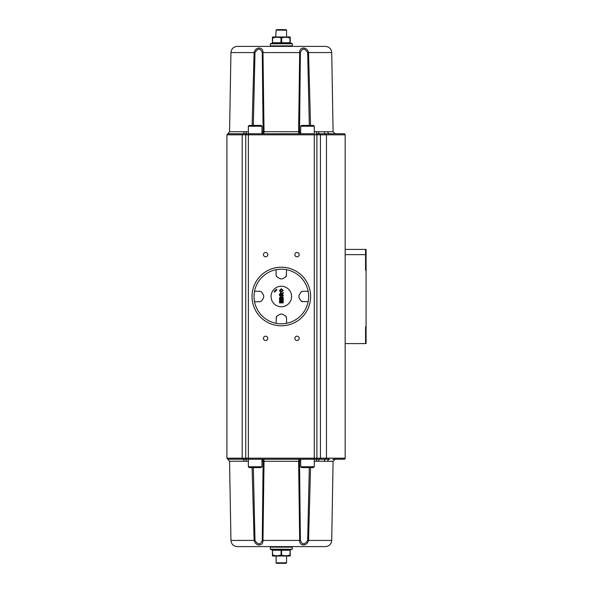 <?xml version="1.0" encoding="UTF-8"?>
<svg xmlns="http://www.w3.org/2000/svg" width="593" height="593" viewBox="0 0 593 593"><rect width="100%" height="100%" fill="white"/><g stroke="black" fill="none" stroke-linecap="round" stroke-linejoin="round"><path stroke-width="0.89" d="M286.76 556.026L290.147 555.723M290.244 555.967L289.747 556.004L290.244 556.026L290.222 555.5M289.695 556.026L284.729 556.026M285.789 556.041L288.005 556.004M272.669 549.748L280.571 549.748L272.669 549.748A0.526 0.43 -90 0 1 272.231 549.222L271.579 549.229A0.526 0.46 -82.5 0 0 271.979 549.748L270.86 549.748L271.979 549.748A0.526 0.526 0 0 1 272.432 550.267L272.432 554.974A0.526 0.504 0 0 0 272.728 555.426L279.562 555.93L281.586 554.974L281.067 554.974L281.327 555.426L283.091 555.93L285.789 556.026L279.355 556.026L284.521 556.026M283.091 555.93L279.562 555.93M282.023 549.748L290.185 549.748L289.925 555.426A0.526 0.504 0 0 0 290.222 554.974L287.99 555.5A15.381 13.32 -90 0 1 285.774 555.715L283.261 555.723L281.586 554.974L281.586 550.267L290.222 550.267A0.526 0.526 0 0 1 290.674 549.748A0.526 0.46 -97.5 0 0 291.074 549.229L280.526 549.222L280.837 549.748L281.816 549.748L281.801 549.229M285.774 555.715A15.381 13.32 -90 0 1 283.558 555.5M289.784 555.952L285.789 556.026L289.925 555.426L289.903 555.93M272.061 549.229A0.526 0.437 -96.5 0 0 272.469 549.748L272.691 550.267L281.067 550.267L281.067 554.974L279.095 555.5A15.381 13.32 90 0 1 276.879 555.715L275.893 556.026M276.879 555.715A15.381 13.32 90 0 1 274.663 555.5L272.432 554.974L272.506 555.723M279.577 556.004L276.864 556.026L279.748 555.863M278.169 556.026L279.355 556.026M274.285 555.863L276.864 556.026L272.572 556.026M274.515 555.93L272.706 555.863L272.432 550.267M289.984 43.252A0.526 0.43 90 0 1 290.422 43.778L291.074 43.771A0.526 0.46 97.5 0 0 290.674 43.252L281.816 43.252L290.674 43.252A0.526 0.526 0 0 1 290.222 42.733L290.222 37.315M288.213 37.277L285.789 36.974L290.244 36.974L290.222 38.026A0.526 0.504 180 0 0 289.925 37.574L288.368 37.137L287.99 37.5L289.962 38.026L289.962 42.733L272.432 42.733L272.432 38.026L272.432 42.733A0.526 0.526 0 0 1 271.979 43.252L272.669 43.252A0.526 0.43 90 0 0 272.231 43.778L282.12 43.778L281.816 43.252L280.837 43.252L280.852 43.771M281.816 43.252L281.586 38.026L281.327 37.574L281.067 38.026L283.558 37.5A15.381 13.32 -90 0 1 285.774 37.285L289.903 37.07M290.133 36.974L289.747 36.996M275.893 36.974L272.572 36.974M283.558 37.5L285.789 36.974L281.327 37.574L276.864 36.974L283.291 36.974L277.924 36.974M279.562 37.07L283.091 37.07M280.526 43.778L280.571 43.252L272.469 43.252L272.728 37.574A0.526 0.504 180 0 0 272.432 38.026L274.663 37.5A15.381 13.32 90 0 1 276.879 37.285L279.392 37.277L281.067 38.026L280.837 43.252M276.879 37.285A15.381 13.32 90 0 1 279.095 37.5M272.869 37.048L276.864 36.974L272.728 37.574L272.906 36.996L274.648 36.996M285.774 37.285A15.381 13.32 -90 0 1 287.99 37.5M284.455 36.974L283.069 36.996M284.729 36.974L283.291 36.974L284.729 36.974M285.789 36.959L286.76 36.974M272.958 36.974L272.402 36.974L272.432 37.5M365.57 254.968L366.089 254.968L366.089 270.341L365.57 270.341L365.57 249.408L345.163 249.408M365.57 260.52L366.089 260.52M365.57 255.939L366.089 255.939M365.57 265.449L366.089 265.449M365.57 266.835L366.089 266.835M365.57 261.587L366.089 261.587M365.57 262.499L366.089 262.499M345.163 254.642L365.57 254.642M365.57 249.408L366.089 249.408L366.089 254.968M365.57 341.472L366.089 341.472L366.089 343.592L345.163 343.592M365.57 343.592L365.57 326.847L366.089 326.847L366.089 270.341M365.57 330.42L366.089 330.42L366.089 341.472M365.57 329.908L366.089 330.42M365.57 333.429L366.089 333.429M365.57 331.761L366.089 331.761M365.57 331.391L366.089 331.391M365.57 330.901L366.089 330.901M365.57 337.209L366.089 337.209M365.57 336.149L366.089 336.149M365.57 335.86L366.089 335.86M365.57 338.084L366.089 338.084M365.57 338.136L366.089 338.136M365.57 333.859L366.089 333.859M365.57 333.496L366.089 333.496M365.57 334.919L366.089 334.919M365.57 329.582L366.089 329.908M365.57 329.078L366.089 329.582M366.089 326.847L366.089 329.078M248.363 131.72L229.558 131.757L226.911 134.819L344.985 134.819A1.045 0.867 -90 0 0 344.118 133.773A1.045 1.045 0 0 1 345.163 134.819A1.045 1.045 0 0 0 344.118 133.773A1.045 1.045 0 0 1 345.163 134.819L345.163 458.181A1.045 1.045 0 0 1 344.118 459.227L332.799 459.227M308.138 301.733A27.322 27.322 0 0 0 286.56 269.696L286.56 269.696A27.322 27.322 0 0 0 254.523 291.267L254.523 291.267A27.322 27.322 0 0 0 276.093 323.304L276.093 323.304A27.322 27.322 0 0 0 308.13 301.733L301.533 301.452M308.13 291.267L302.578 291.267L300.77 292.312L301.474 291.586M300.77 292.312L298.954 295.455L300.77 292.312L298.954 295.455L298.954 297.545L300.77 300.688L302.578 301.733M300.77 300.688L298.954 297.545L300.77 300.688M260.075 291.267L261.884 292.312L263.7 295.455L261.884 292.312L260.075 291.267L254.523 291.267M254.523 301.733L260.075 301.733L261.884 300.688L263.7 297.545L263.7 295.455L261.884 292.312M263.7 297.545L261.884 300.688L263.7 297.545M276.093 323.304L276.375 316.699M286.56 323.304L286.56 317.752L285.515 315.943L286.352 316.847M285.515 315.943L282.372 314.127L280.281 314.127L277.139 315.943L276.093 317.752M276.093 269.696L276.093 275.248L277.139 277.057L276.412 276.353M286.56 269.696L286.278 276.294M277.139 277.057L280.281 278.873L282.372 278.873L285.515 277.057L286.56 275.248M274.663 292.06L274.211 291.608A8.636 8.636 0 0 1 276.434 289.384L276.887 289.844L274.663 292.06M281.089 294.506L281.089 295.047L280.163 295.047L280.17 293.928L280.615 293.55L281.089 294.506M283.202 295.788L279.54 295.788L279.54 294.232L280.571 292.794L281.586 293.757L283.202 292.49L283.202 293.379L281.675 294.899L283.202 295.047L283.202 295.788M280.993 298.746L280.148 298.746L280.563 297.315L280.993 298.746M282.579 298.746L281.601 298.746L282.105 297.175L282.579 298.746M279.54 299.487L279.54 298.02L280.459 296.596L281.252 297.108L282.142 296.418L283.18 297.345L283.202 299.487L279.54 299.487M283.202 302.897L279.54 302.897L279.54 300.184L280.163 300.184L280.163 302.163L280.971 302.163L280.971 300.317L281.593 300.317L281.593 302.163L282.579 302.163L282.579 300.117L283.202 300.117L283.202 302.897M282.631 290.466L281.371 291.482L280.111 290.466L281.364 289.451L282.631 290.466M281.393 292.245L280.459 292.075L279.481 290.474L281.379 288.687L283.261 290.466L281.393 292.245M303.979 277.917L302.808 276.575M302.045 275.782L299.91 273.847M291.593 296.5A10.266 10.266 0 0 1 276.197 305.388A10.266 10.266 0 0 1 276.197 287.612A10.266 10.266 0 0 1 291.593 296.5M310.154 301.733A29.302 29.302 0 0 1 281.327 325.802A29.302 29.302 0 0 1 252.077 294.751A29.302 29.302 0 0 1 284.825 267.406A29.302 29.302 0 0 1 310.154 301.733M314.29 126.242L313.452 125.405L301.526 125.405L300.688 126.242L314.29 126.242L314.29 133.773L244.931 133.773L248.363 133.773L248.363 459.227L244.931 459.227L329.634 459.227A2.09 1.875 90 0 0 327.759 461.28L324.267 461.243A2.09 1.735 90 0 1 325.735 459.212A1.045 0.867 90 0 0 326.469 458.181L344.985 458.181A1.045 0.867 90 0 1 344.118 459.227A1.045 1.045 0 0 0 345.163 458.181A1.045 1.045 0 0 1 344.118 459.227A1.045 1.045 0 0 0 345.163 458.181L345.163 134.819A1.045 1.045 0 0 0 344.118 133.773L332.799 133.773M315.861 133.773L317.715 133.773L315.861 133.773A1.045 1.045 0 0 1 316.907 134.819L316.907 458.181A1.045 1.045 0 0 1 315.861 459.227L314.29 459.227L314.29 458.181L320.435 458.181A1.045 0.749 90 0 1 319.805 459.212A2.09 1.505 90 0 0 318.53 461.243L316.306 461.28A2.09 1.416 90 0 1 317.715 459.227L315.861 459.227M255.168 467.595L261.128 467.595L261.965 466.758L248.363 466.758L249.201 467.595L255.168 467.595M263.344 459.227A2.09 0.697 -90 0 1 264.041 461.28L261.965 461.317M261.965 459.405A2.09 1.927 -90 0 1 263.122 461.317L262.254 540.408L262.973 540.438C263.381 546.479 255.487 546.479 254.108 540.438L252.114 467.595M286.56 556.026L286.56 562.824L276.093 562.824L276.093 556.034L275.715 556.026M276.864 556.041L278.132 556.026M276.093 562.824L276.62 563.35L286.034 563.35L286.56 562.824M271.92 43.252L271.979 43.252A0.526 0.46 82.5 0 0 271.579 43.771L270.341 43.778L270.341 45.869L270.86 46.395M291.074 43.771L292.312 43.778L292.312 45.869L270.341 45.869M271.438 43.778A0.526 0.474 -90 0 1 271.905 43.252L272.469 43.252A0.526 0.437 96.5 0 0 272.061 43.771L272.231 43.778M271.905 43.252L270.341 43.778M290.748 43.252L291.793 43.252L290.748 43.252A0.526 0.474 90 0 1 291.215 43.778M290.222 42.733L290.185 43.252A0.526 0.437 83.5 0 1 290.592 43.771M282.083 43.252L282.12 43.778L290.422 43.778M280.571 43.252L272.669 43.252M279.577 36.996L278.362 36.974M310.539 125.405L308.545 52.562L331.709 52.562C331.287 48.804 329.197 46.751 325.431 46.395L237.222 46.395C233.457 46.751 231.366 48.804 230.944 52.562L254.108 52.562L252.114 125.405M267.725 46.395L268.77 46.395M271.905 549.748A0.526 0.474 -90 0 1 271.438 549.222L270.341 549.222L270.341 547.131L270.86 546.605M290.733 549.748L290.748 549.748A0.526 0.474 -90 0 0 291.215 549.222L291.074 549.229M280.571 549.748L280.526 549.222L272.231 549.222M290.592 549.229A0.526 0.437 -83.5 0 1 290.185 549.748L282.083 549.748L282.12 549.222M289.984 549.748A0.526 0.43 -90 0 0 290.422 549.222M290.748 549.748L292.312 549.222L291.215 549.222A0.526 0.474 90 0 1 290.748 549.748M290.222 554.974L290.222 550.267M310.539 467.595L308.545 540.438L331.709 540.438C331.287 544.196 329.197 546.249 325.431 546.605L237.222 546.605C233.457 546.249 231.366 544.196 230.944 540.438L254.99 540.408C257.955 544.937 260.379 544.937 262.254 540.408M267.725 546.605L268.77 546.605M294.929 546.605L293.883 546.605M246.347 131.72A2.09 1.416 -90 0 1 244.931 133.773L242.848 133.788A2.09 1.505 -90 0 0 244.123 131.757M331.709 52.562L333.088 131.72L335.186 133.773L329.634 133.773A2.09 1.875 -90 0 1 327.759 131.72L324.267 131.757A2.09 1.735 -90 0 0 325.735 133.788L329.634 133.773M316.306 131.72A2.09 1.416 -90 0 0 317.715 133.773L325.735 133.788A1.045 0.867 -90 0 1 326.469 134.819L326.469 458.181L320.435 458.181L320.435 134.819A1.045 0.749 -90 0 0 319.805 133.788A2.09 1.505 -90 0 1 318.53 131.757L314.29 131.72M263.344 133.773A2.09 0.697 90 0 0 264.041 131.72L262.973 52.562C263.381 46.521 255.487 46.521 254.108 52.562L254.99 52.592C257.955 48.063 260.379 48.063 262.254 52.592L263.122 131.683L261.965 131.683M299.309 133.773A2.09 0.697 90 0 1 298.613 131.72L263.122 131.683A2.09 1.927 90 0 1 261.965 133.595M300.688 133.595A2.09 1.927 90 0 1 299.532 131.683L298.613 131.72L299.68 52.562C299.272 46.521 307.167 46.521 308.545 52.562L307.663 52.592L309.316 125.405M253.337 125.405L254.99 52.592M300.688 131.683L299.532 131.683L300.392 52.592C302.274 48.063 304.698 48.063 307.663 52.592M248.363 461.28L244.123 461.243A2.09 1.505 90 0 0 242.848 459.212L227.794 459.212L226.911 458.181L245.747 458.181L245.747 134.819A1.045 1.045 0 0 1 246.792 133.773M246.347 461.28A2.09 1.416 90 0 0 244.931 459.227L242.848 459.212A1.045 0.749 90 0 1 242.211 458.181L242.211 134.819A1.045 0.749 -90 0 1 242.848 133.788L227.794 133.788M299.309 459.227A2.09 0.697 -90 0 0 298.613 461.28L264.041 461.28L262.973 540.438L299.68 540.438L298.613 461.28L299.532 461.317L300.392 540.408C302.274 544.937 304.698 544.937 307.663 540.408L309.316 467.595M300.688 459.405A2.09 1.927 -90 0 0 299.532 461.317L300.688 461.317M253.337 467.595L254.99 540.408M307.663 540.408L308.545 540.438C307.167 546.479 299.272 546.479 299.68 540.438L300.392 540.408M245.747 458.181A1.045 1.045 0 0 0 246.792 459.227A1.045 1.045 0 0 1 245.747 458.181L314.29 458.181L314.29 133.773M267.791 338.358A2.164 2.164 0 0 1 264.545 340.234A2.164 2.164 0 0 1 264.545 336.483A2.164 2.164 0 0 1 267.791 338.358M299.183 338.358A2.164 2.164 0 0 1 295.944 340.234A2.164 2.164 0 0 1 295.944 336.483A2.164 2.164 0 0 1 299.183 338.358M299.183 254.642A2.164 2.164 0 0 1 295.944 256.517A2.164 2.164 0 0 1 295.944 252.766A2.164 2.164 0 0 1 299.183 254.642M267.791 254.642A2.164 2.164 0 0 1 264.545 256.517A2.164 2.164 0 0 1 264.545 252.766A2.164 2.164 0 0 1 267.791 254.642M286.56 30.176L286.034 29.65L276.62 29.65L276.093 30.176L286.56 30.176L286.56 36.974M311.11 467.595L309.301 467.595M305.677 467.595L303.861 467.595M307.485 467.595L313.452 467.595L314.29 466.758L300.688 466.758L301.526 467.595L307.485 467.595M261.965 126.242L261.128 125.405L249.201 125.405L248.363 126.242L261.965 126.242L261.965 133.773M365.57 259.608L366.089 259.608M365.57 257.229L366.089 257.229M365.57 339.633L366.089 339.633M366.089 328.937L365.57 328.937M270.341 547.131L292.312 547.131L291.793 546.605M281.816 549.748L281.586 550.267L280.837 549.748M333.088 131.72L327.759 131.72M324.267 131.757L318.53 131.757M262.254 52.592L300.392 52.592M244.123 461.243L229.558 461.243L227.794 459.212M331.709 540.438L333.088 461.28L327.759 461.28M324.267 461.243L318.53 461.243M316.306 461.28L314.29 461.28M286.56 36.966L286.93 36.974M275.767 36.974L276.093 30.176M276.864 36.959L278.132 36.974M300.688 126.242L300.688 133.773M261.965 466.758L261.965 459.227M248.363 466.758L248.363 459.227M292.312 45.869L291.793 46.395M292.312 43.778L291.793 43.252M292.312 549.222L292.312 547.131M270.341 549.222L270.86 549.748M230.944 52.562L229.558 131.757M333.088 461.28L335.186 459.227M230.944 540.438L229.558 461.243M226.911 134.819L226.911 458.181M314.29 466.758L314.29 459.227M300.688 466.758L300.688 459.227M248.363 126.242L248.363 133.773"/></g></svg>
